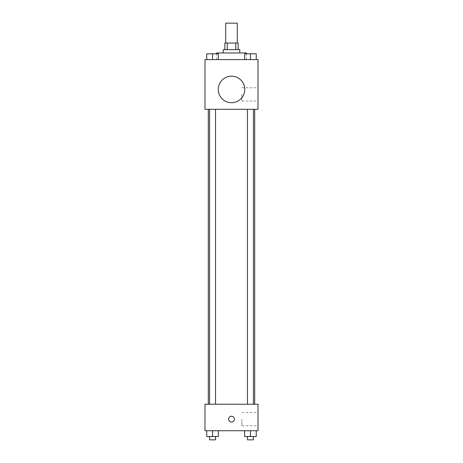 <?xml version="1.0" encoding="UTF-8"?>
<svg xmlns="http://www.w3.org/2000/svg" width="463" height="463" viewBox="0 0 463 463"><rect width="100%" height="100%" fill="white"/><g stroke="black" fill="none" stroke-linecap="round" stroke-linejoin="round"><path stroke-width="0.35" stroke-dasharray="2.31 1.74" d="M225.701 23.15L237.299 23.15M231.5 43.03L225.701 43.03L231.5 43.03M235.748 49.663L235.748 43.03L238.127 43.03L238.127 49.663L227.252 49.663L238.127 49.663M235.748 43.03L224.873 43.03L224.873 49.663L227.252 49.663L224.873 49.663M239.782 49.663L223.218 49.663M223.218 52.973L239.782 52.973L223.218 52.973M227.252 49.663L227.252 43.03M216.586 52.973L246.414 52.973M231.5 59.6L216.586 59.6L231.5 59.6M206.747 59.6L218.345 59.6L206.747 59.6L218.345 59.6L206.747 59.6L218.345 59.6L212.546 59.6L212.546 53.801L206.747 53.801L215.526 53.801L206.747 53.801L206.747 59.6L212.546 59.6L206.747 59.6L206.747 53.801L206.747 59.6L218.345 59.6L212.546 59.6L212.546 53.801L218.345 53.801L209.565 53.801L218.345 53.801L218.345 59.6L218.345 53.801M244.655 59.6L256.253 59.6L244.655 59.6L256.253 59.6L244.655 59.6L256.253 59.6L250.454 59.6L250.454 53.801L244.655 53.801L253.435 53.801L244.655 53.801L244.655 59.6L250.454 59.6L244.655 59.6L244.655 53.801L244.655 59.6L256.253 59.6L250.454 59.6L250.454 53.801L256.253 53.801L247.474 53.801L256.253 53.801L256.253 59.6L256.253 53.801M258.013 59.6L204.987 59.6L204.987 109.309L258.013 109.309L258.013 59.6M204.987 91.084L204.987 93.983L204.993 91.084M231.5 109.309L208.304 109.309L231.5 109.309M250.454 109.309L247.474 109.309L250.454 109.309M212.546 109.309L209.565 109.309L212.546 109.309M258.013 94.394L258.013 101.021L258.013 94.394M231.5 76.169A13.253 13.253 0 0 0 220.023 96.049A13.253 13.253 0 0 0 242.977 96.049A13.253 13.253 0 0 0 231.5 76.169A13.253 13.253 0 0 0 220.023 96.049A13.253 13.253 0 0 0 242.977 96.049A13.253 13.253 0 0 0 231.5 76.169M231.5 102.682A13.253 13.253 0 0 1 220.023 82.796A13.253 13.253 0 0 1 242.977 82.796A13.253 13.253 0 0 1 231.5 102.682M241.865 94.394L241.865 101.021L241.865 94.394M231.5 404.228L208.304 404.228L231.5 404.228M250.454 404.228L247.474 404.228L250.454 404.228M212.546 404.228L209.565 404.228L212.546 404.228M258.013 404.228L204.987 404.228L204.987 430.735L258.013 430.735L258.013 404.228M204.987 419.137L204.987 422.036L204.993 419.137M256.253 436.534L250.454 436.534L256.253 436.534L256.253 430.735L244.655 430.735L256.253 430.735L244.655 430.735L256.253 430.735L244.655 430.735L256.253 430.735L244.655 430.735L256.253 430.735L256.253 436.534L244.655 436.534L244.655 430.735L244.655 436.534L253.435 436.534L250.454 436.534L250.454 430.735L250.454 436.534L244.655 436.534L244.655 430.735M218.345 436.534L212.546 436.534L218.345 436.534L218.345 430.735L206.747 430.735L218.345 430.735L206.747 430.735L218.345 430.735L206.747 430.735L218.345 430.735L206.747 430.735L218.345 430.735L218.345 436.534L206.747 436.534L206.747 430.735L206.747 436.534L215.526 436.534L212.546 436.534L212.546 430.735L212.546 436.534L206.747 436.534L206.747 430.735M258.013 419.137L258.013 425.769L258.013 419.137M231.5 416.237A2.9 2.9 0 0 0 228.988 420.589A2.9 2.9 0 0 0 234.012 420.589A2.9 2.9 0 0 0 231.5 416.237A2.9 2.9 0 0 0 228.988 420.589A2.9 2.9 0 0 0 234.012 420.589A2.9 2.9 0 0 0 231.5 416.237M231.5 422.036A2.9 2.9 0 0 1 228.988 417.69A2.9 2.9 0 0 1 234.012 417.69A2.9 2.9 0 0 1 231.5 422.036M241.865 419.137L241.865 425.769L241.865 419.137M247.474 436.534L247.474 439.85L253.435 439.85L247.474 439.85L253.435 439.85L253.435 436.534L247.474 436.534L253.435 436.534M250.454 436.534L250.454 430.735M209.565 436.534L209.565 439.85L215.526 439.85L209.565 439.85L215.526 439.85L215.526 436.534L209.565 436.534L215.526 436.534M212.546 436.534L212.546 430.735M247.474 53.801L253.435 53.801M250.454 59.6L250.454 53.801M209.565 53.801L215.526 53.801M212.546 59.6L212.546 53.801M246.414 59.6L246.414 53.801M216.586 59.6L216.586 53.801M241.865 101.021L258.013 101.021M241.865 87.767L258.013 87.767M215.526 404.228L215.526 109.309M209.565 404.228L209.565 109.309M253.435 404.228L253.435 109.309M247.474 404.228L247.474 109.309M241.865 425.769L258.013 425.769M241.865 412.51L258.013 412.51"/><path stroke-width="0.69" d="M237.299 43.03L237.299 23.15L225.701 23.15L225.701 43.03M227.252 49.663L227.252 43.03L224.873 43.03L224.873 49.663M227.252 43.03L238.127 43.03L238.127 49.663M235.748 49.663L235.748 43.03M223.218 52.973L223.218 49.663L239.782 49.663L239.782 52.973M246.414 53.801L246.414 52.973L216.586 52.973L216.586 53.801M204.987 59.6L258.013 59.6L258.013 109.309L204.987 109.309L204.987 59.6M231.5 102.682A13.253 13.253 0 0 1 220.023 82.796A13.253 13.253 0 0 1 242.977 82.796A13.253 13.253 0 0 1 231.5 102.682M204.987 404.228L258.013 404.228L258.013 430.735L204.987 430.735L204.987 404.228M231.5 422.036A2.9 2.9 0 0 1 228.988 417.69A2.9 2.9 0 0 1 234.012 417.69A2.9 2.9 0 0 1 231.5 422.036M244.655 430.735L244.655 436.534L256.253 436.534L256.253 430.735L256.253 436.534M250.454 436.534L250.454 430.735M253.435 436.534L253.435 439.85L247.474 439.85L247.474 436.534M206.747 430.735L206.747 436.534L218.345 436.534L218.345 430.735L218.345 436.534M212.546 436.534L212.546 430.735M215.526 436.534L215.526 439.85L209.565 439.85L209.565 436.534M244.655 59.6L244.655 53.801L256.253 53.801L256.253 59.6L256.253 53.801M250.454 59.6L250.454 53.801M253.435 53.801L247.474 53.801M206.747 59.6L206.747 53.801L218.345 53.801L218.345 59.6L218.345 53.801M212.546 59.6L212.546 53.801M215.526 53.801L209.565 53.801M254.696 404.228L254.696 109.309M208.304 404.228L208.304 109.309M247.474 109.309L247.474 404.228M253.435 109.309L253.435 404.228M215.526 404.228L215.526 109.309M209.565 404.228L209.565 109.309"/></g></svg>
